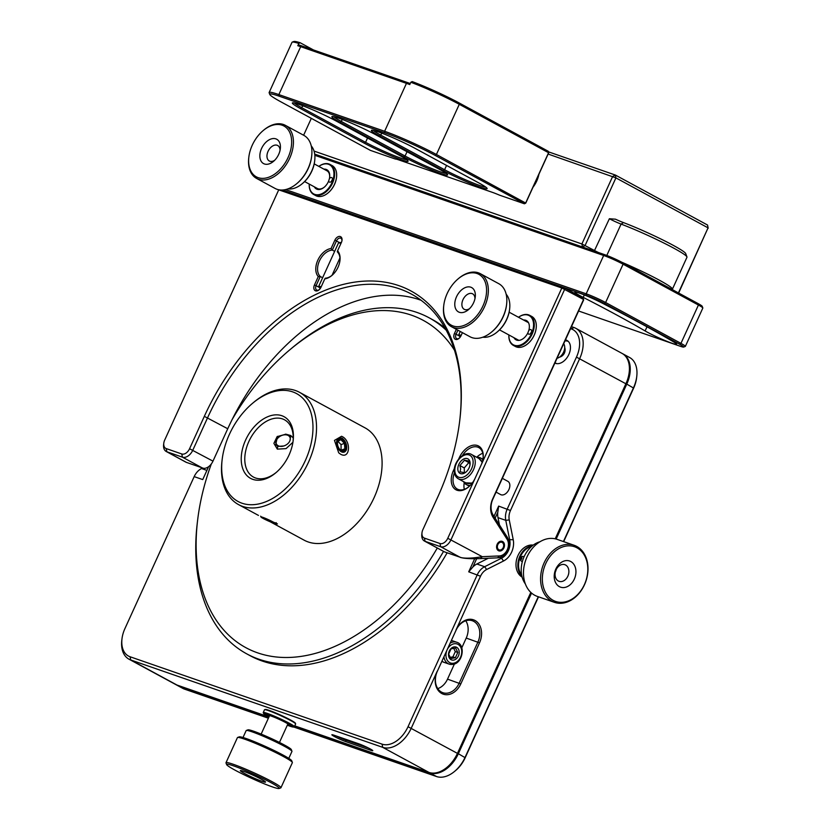 <?xml version="1.0" encoding="UTF-8"?>
<svg xmlns="http://www.w3.org/2000/svg" width="830" height="830" viewBox="0 0 830 830"><rect width="100%" height="100%" fill="white"/><g stroke="black" fill="none" stroke-linecap="round" stroke-linejoin="round"><path stroke-width="1.25" d="M399.738 155.49A28.677 2.314 24.5 0 1 408.101 161.02A28.677 2.314 24.5 0 1 401.181 159.734A28.677 2.314 24.5 0 1 364.277 143.196L300.719 108.72A28.677 2.314 24.5 0 1 292.513 102.847A28.677 2.314 24.5 0 1 309.414 108.398A28.677 2.314 24.5 0 1 336.181 121.024L399.738 155.49M294.339 102.993A27.421 2.22 -155.5 0 0 302.016 107.848L365.574 142.324A27.421 2.22 -155.5 0 0 400.859 158.136A27.421 2.22 -155.5 0 0 406.793 159.744M478.754 182.891A28.677 2.314 24.5 0 1 487.117 188.42A28.677 2.314 24.5 0 1 480.197 187.134A28.677 2.314 24.5 0 1 443.293 170.596L379.735 136.12A28.677 2.314 24.5 0 1 371.529 130.248A28.677 2.314 24.5 0 1 388.43 135.798A28.677 2.314 24.5 0 1 415.197 148.425L478.754 182.891M373.355 130.393A27.421 2.22 -155.5 0 0 381.032 135.259L444.59 169.725A27.421 2.22 -155.5 0 0 479.875 185.536A27.421 2.22 -155.5 0 0 485.809 187.144M439.246 169.196A28.677 2.314 24.5 0 1 447.609 174.725A28.677 2.314 24.5 0 1 440.689 173.439A28.677 2.314 24.5 0 1 403.785 156.891L340.227 122.425A28.677 2.314 24.5 0 1 332.021 116.553A28.677 2.314 24.5 0 1 348.922 122.103A28.677 2.314 24.5 0 1 375.689 134.719L439.246 169.196M333.847 116.698A27.421 2.22 -155.5 0 0 341.524 121.554L405.082 156.019A27.421 2.22 -155.5 0 0 440.367 171.841A27.421 2.22 -155.5 0 0 446.301 173.449M298.831 43.44A40.245 3.247 -155.5 0 0 292.243 42.112L293.893 41.5A38.989 3.154 24.5 0 1 300.201 42.755L298.831 43.44L297.794 45.712L299.163 45.038A38.989 3.154 24.5 0 1 302.047 45.992L407.821 82.678A38.989 3.154 24.5 0 1 410.248 83.54M313.491 49.966L300.201 42.755M525.764 203.101L524.404 203.786L435.117 155.366A38.989 3.154 -155.5 0 0 384.944 132.873L279.181 96.187A38.989 3.154 -155.5 0 0 269.771 94.444A38.989 3.154 -155.5 0 0 281.131 101.966L370.419 150.386L395.36 159.038A16.351 1.318 24.5 0 1 399.064 159.993L492.398 192.353A16.351 1.318 24.5 0 1 499.463 195.133L524.404 203.786L525.701 202.914L548.578 152.72L459.291 104.3A40.245 3.247 -155.5 0 0 410.819 82.274L412.188 81.589A38.989 3.154 24.5 0 1 459.032 102.889L548.319 151.309L548.64 152.907L525.764 203.101L436.414 154.494A40.245 3.247 24.5 0 0 384.622 131.275L406.461 83.363L300.688 46.677A40.245 3.247 -155.5 0 0 297.794 45.712M269.771 94.444L269.148 92.784A40.245 3.247 24.5 0 1 269.138 92.493A40.245 3.247 24.5 0 1 278.859 94.599L384.622 131.275L384.944 132.873M407.821 82.678L406.461 83.363A40.245 3.247 -155.5 0 1 409.781 84.556L410.819 82.274M292.243 42.112A40.245 3.247 -155.5 0 0 292.015 42.299L269.138 92.493M548.64 152.907L548.319 151.309M454.809 303.199A13.84 8.985 118.5 0 1 465.941 287.325A13.84 8.985 118.5 0 1 475.32 296.279A13.84 8.985 118.5 0 1 475.237 297.078A13.84 8.985 118.5 0 1 468.379 309.725A13.84 8.985 118.5 0 1 454.809 303.199M474.978 298.655A8.808 5.717 -61.5 0 0 472.623 293.83A8.808 5.717 -61.5 0 0 465.91 295.573A8.808 5.717 -61.5 0 0 461.905 303.77A8.808 5.717 -61.5 0 0 464.229 309.31A8.808 5.717 -61.5 0 0 469.552 308.646M509.63 309.03L509.547 309.725A23.894 15.521 118.5 0 1 497.689 331.575L497.149 332.031A25.159 16.341 -61.5 0 0 509.63 309.03A25.159 16.341 -61.5 0 0 509.765 307.588A25.159 16.341 -61.5 0 0 506.165 294.225M482.853 337.198A25.159 16.341 -61.5 0 0 497.149 332.031M506.601 304.413L506.518 305.108A28.926 18.789 118.5 0 1 492.169 331.564L491.63 332.01A30.191 19.609 -61.5 0 0 506.601 304.413A30.191 19.609 -61.5 0 0 506.767 302.68A30.191 19.609 -61.5 0 0 498.789 283.694L480.29 273.661A30.191 19.609 118.5 0 1 488.268 292.648A30.191 19.609 118.5 0 1 474.542 320.743A30.191 19.609 118.5 0 1 451.51 326.73A30.191 19.609 118.5 0 1 443.531 307.743A30.191 19.609 118.5 0 1 443.697 306.021L443.78 305.315A28.926 18.789 -61.5 0 0 443.625 306.976A28.926 18.789 -61.5 0 0 463.223 325.713A28.926 18.789 -61.5 0 0 486.505 292.513A28.926 18.789 -61.5 0 0 458.129 278.87A28.926 18.789 -61.5 0 0 443.78 305.315M451.51 326.73L470.008 336.762A30.191 19.609 -61.5 0 0 491.63 332.01M458.129 278.87L458.668 278.413A30.191 19.609 118.5 0 1 480.29 273.661M260.143 158.686A13.84 8.985 118.5 0 1 267.675 140.768A13.84 8.985 118.5 0 1 280.135 144.161A13.84 8.985 118.5 0 1 280.312 148.757A13.84 8.985 118.5 0 1 273.454 161.404A13.84 8.985 118.5 0 1 260.143 158.686M280.052 150.334A8.808 5.717 -61.5 0 0 279.855 148.622A8.808 5.717 -61.5 0 0 277.697 145.509A8.808 5.717 -61.5 0 0 270.03 148.248A8.808 5.717 -61.5 0 0 267.146 157.866A8.808 5.717 -61.5 0 0 269.304 160.989A8.808 5.717 -61.5 0 0 274.626 160.325M314.705 160.709L314.622 161.404A23.894 15.521 118.5 0 1 302.774 183.264L302.234 183.71A25.159 16.341 -61.5 0 0 314.705 160.709A25.159 16.341 -61.5 0 0 314.373 152.347A25.159 16.341 -61.5 0 0 311.24 145.904M287.927 188.887A25.159 16.341 -61.5 0 0 302.234 183.71M311.675 156.092L311.592 156.787A28.926 18.789 118.5 0 1 297.254 183.243L296.715 183.689A30.191 19.609 -61.5 0 0 311.675 156.092A30.191 19.609 -61.5 0 0 311.281 146.059A30.191 19.609 -61.5 0 0 303.863 135.373L285.364 125.34A30.191 19.609 118.5 0 1 292.783 136.027A30.191 19.609 118.5 0 1 282.874 169.03A30.191 19.609 118.5 0 1 256.584 178.419A30.191 19.609 118.5 0 1 249.176 167.733A30.191 19.609 118.5 0 1 248.772 157.7L248.855 157.005A28.926 18.789 -61.5 0 0 249.249 166.612A28.926 18.789 -61.5 0 0 275.28 173.698A28.926 18.789 -61.5 0 0 291.029 136.234A28.926 18.789 -61.5 0 0 263.203 130.549A28.926 18.789 -61.5 0 0 248.855 157.005M256.584 178.419L275.083 188.441A30.191 19.609 -61.5 0 0 296.715 183.689M263.203 130.549L263.743 130.092A30.191 19.609 118.5 0 1 285.364 125.34M574.547 578.583A13.84 10.458 -70.9 0 1 559.742 586.82A13.84 10.458 -70.9 0 1 555.602 569.577A13.84 10.458 -70.9 0 1 570.418 561.339A13.84 10.458 -70.9 0 1 574.547 578.583M555.944 570.137A8.808 6.661 109.1 0 0 559.078 581.322A8.808 6.661 109.1 0 0 567.99 575.875A8.808 6.661 109.1 0 0 564.857 564.691A8.808 6.661 109.1 0 0 555.944 570.137M539.967 541.762A25.159 19.017 109.1 0 0 523.751 557.532A25.159 19.017 109.1 0 0 525.349 583.915M574.194 545.289L557.086 539.355A30.191 22.825 109.1 0 0 526.521 558.051A30.191 22.825 109.1 0 0 537.301 596.397L554.409 602.331A30.191 22.825 -70.9 0 1 543.629 563.985A30.191 22.825 -70.9 0 1 574.194 545.289A30.191 22.825 -70.9 0 1 584.963 583.635A30.191 22.825 -70.9 0 1 554.409 602.331M584.88 583.5A28.926 21.87 109.1 0 0 576.248 547.447A28.926 21.87 109.1 0 0 545.269 564.67A28.926 21.87 109.1 0 0 553.911 600.723A28.926 21.87 109.1 0 0 584.88 583.5M555.322 572.067A8.808 6.661 109.1 0 0 555.55 571.559A8.808 6.661 109.1 0 0 556.173 569.629M260.081 780.605A13.84 1.121 24.5 0 1 246.427 774.473A13.84 1.121 24.5 0 1 240.43 770.572A13.84 1.121 24.5 0 1 245.805 772.128A13.84 1.121 24.5 0 1 258.555 777.814A13.84 1.121 24.5 0 1 265.527 782.005A13.84 1.121 24.5 0 1 260.081 780.605M246.313 730.462L247.973 729.85A23.894 1.93 24.5 0 1 257.259 732.548A23.894 1.93 24.5 0 1 279.285 742.352A23.894 1.93 24.5 0 1 291.32 749.604L291.942 751.254A25.159 2.034 -155.5 0 0 279.274 743.628A25.159 2.034 -155.5 0 0 256.086 733.305A25.159 2.034 -155.5 0 0 246.313 730.462A25.159 2.034 -155.5 0 0 246.168 730.576L243.003 737.507M288.788 758.371L291.952 751.441A25.159 2.034 -155.5 0 0 291.942 751.254M237.608 737.476L239.258 736.864A28.926 2.334 24.5 0 1 250.504 740.132A28.926 2.334 24.5 0 1 277.168 752.001A28.926 2.334 24.5 0 1 291.735 760.778L292.357 762.428A30.191 2.438 -155.5 0 0 277.158 753.277A30.191 2.438 -155.5 0 0 249.332 740.889A30.191 2.438 -155.5 0 0 237.608 737.476A30.191 2.438 -155.5 0 0 237.432 737.611L225.999 762.708A30.191 2.438 24.5 0 1 237.899 765.986A30.191 2.438 24.5 0 1 266.71 778.872A30.191 2.438 24.5 0 1 280.934 787.753A30.191 2.438 24.5 0 1 280.758 787.888L279.098 788.5A28.926 2.334 -155.5 0 0 266.565 780.335A28.926 2.334 -155.5 0 0 238.023 767.511A28.926 2.334 -155.5 0 0 226.632 764.586A28.926 2.334 -155.5 0 0 241.198 773.353A28.926 2.334 -155.5 0 0 267.862 785.232A28.926 2.334 -155.5 0 0 279.098 788.5M280.934 787.753L292.368 762.646A30.191 2.438 -155.5 0 0 292.357 762.428M226.632 764.586L225.999 762.936A30.191 2.438 24.5 0 1 225.999 762.708M267.602 520.524L273.537 522.63L262.135 517.432L267.602 520.524M268.09 519.518A7.543 0.612 -155.5 0 0 260.952 516.997A7.543 0.612 -155.5 0 0 267.55 520.618A7.543 0.612 -155.5 0 0 274.647 523.232A7.543 0.612 -155.5 0 0 268.09 519.518M339.678 449.258L341.732 450.628L344.865 448.854L344.429 443.376L340.86 439.661L337.727 441.436M344.139 450.773A6.287 3.86 70.2 0 0 345.031 443.106A6.287 3.86 70.2 0 0 339.138 439.278A6.287 3.86 70.2 0 0 337.447 442.577A6.287 3.86 70.2 0 0 339.968 449.58A6.287 3.86 70.2 0 0 344.139 450.773M338.64 438.126A7.543 4.638 70.2 0 0 337.571 447.318A7.543 4.638 70.2 0 0 344.637 451.914A7.543 4.638 70.2 0 0 346.639 448.252A7.543 4.638 70.2 0 0 343.433 439.34A7.543 4.638 70.2 0 0 338.64 438.126M341.109 450.285L341.037 444.6L337.872 441.301M341.472 450.078L344.865 448.854M341.037 444.6L344.429 443.376M290.251 438.479A7.543 5.25 152.8 0 0 289.857 437.14A7.543 5.25 152.8 0 0 281.65 435.511A7.543 5.25 152.8 0 0 276.037 442.701A7.543 5.25 152.8 0 0 276.432 444.04A7.543 5.25 152.8 0 0 284.638 445.669A7.543 5.25 152.8 0 0 290.251 438.479M469.407 486.224A15.096 9.804 118.5 0 1 469.396 486.224L468.701 485.851A15.096 9.804 -61.5 0 0 469.438 486.193M482.832 459.81A15.096 9.804 -61.5 0 0 480.778 458.067L481.794 458.617A15.096 9.804 118.5 0 1 482.915 459.384A15.096 9.804 -61.5 0 0 481.794 458.617L482.801 459.156A15.096 9.804 118.5 0 1 482.936 459.239M469.759 485.892A15.096 9.804 118.5 0 1 467.404 485.145A15.096 9.804 -61.5 0 0 469.759 485.892M469.479 486.152A15.096 9.804 118.5 0 1 468.411 485.695L466.387 484.606A15.096 9.804 -61.5 0 0 470.268 485.374M463.545 481.628A15.096 9.804 -61.5 0 0 466.387 484.606M480.778 458.067A15.096 9.804 -61.5 0 0 476.742 457.299M460.536 336.607L459.447 336.316L460.349 336.897M459.447 336.316L458.814 334.635L461.158 335.382M320.546 288.062L319.457 287.761L320.359 288.342M319.457 287.761L318.824 286.08L321.169 286.838M340.923 243.491L338.599 242.713L341.4 242.453L337.592 250.795A16.351 10.624 118.5 0 1 339.958 260.537A16.351 10.624 118.5 0 1 331.855 275.498A16.351 10.624 118.5 0 1 324.8 278.859L325.246 278.206A15.096 9.804 -61.5 0 0 332.125 275.259M338.599 242.713L318.824 286.08M508.894 334.957A16.6 10.78 -61.5 0 0 517.93 345.612A16.6 10.78 -61.5 0 0 532.092 332.342A16.6 10.78 -61.5 0 0 531.065 317.122A16.6 10.78 -61.5 0 0 518.491 317.268A17.108 11.112 118.5 0 1 529.716 315.348A17.108 11.112 118.5 0 1 532.756 332.581A17.108 11.112 118.5 0 1 513.407 345.425A17.108 11.112 118.5 0 1 508.873 334.947M536.149 328.317A16.6 10.78 118.5 0 1 536.128 328.462A16.6 10.78 118.5 0 1 534.779 333.795A16.6 10.78 118.5 0 1 527.901 343.641A16.6 10.78 118.5 0 1 527.787 343.734M513.407 345.425L515.43 346.515A17.108 11.112 -61.5 0 0 527.683 343.817A17.108 11.112 -61.5 0 0 534.779 333.681A17.108 11.112 -61.5 0 0 536.17 328.182A17.108 11.112 -61.5 0 0 531.74 316.438L529.716 315.348M523.574 320.027A10.946 7.107 118.5 0 1 529.281 328.089A10.946 7.107 118.5 0 1 528.772 330.485L527.922 332.716A2.511 1.629 -61.5 0 0 528.586 334.096A2.511 1.629 -61.5 0 0 531.428 332.208A2.511 1.629 -61.5 0 0 530.982 329.676A2.511 1.629 -61.5 0 0 528.772 330.485M531.553 331.844A2.511 1.629 -61.5 0 0 530.837 333.017A2.511 1.629 -61.5 0 0 530.712 333.39M527.922 332.716A10.946 7.107 118.5 0 1 523.855 338.101A10.946 7.107 118.5 0 1 513.977 337.717M563.705 343.713A8.808 5.717 118.5 0 1 564.41 345.239A8.808 5.717 118.5 0 1 557.065 358.28M292.917 442.297L286.049 448.615L277.334 449.134L273.89 443.345L277.137 436.622L285.914 434.194L290.739 435.511L293.229 437.929M277.511 436.341L275.768 444.382L277.708 446.426L283.839 445.959M289.992 440.512L290.531 436.788L288.788 435.159L285.396 434.163M269.304 716.217A10.946 0.882 24.5 0 1 268.671 715.491L264.677 713.499L269.117 715.481A10.946 0.882 24.5 0 1 279.928 719.703A10.946 0.882 24.5 0 1 288.56 724.528A10.946 0.882 24.5 0 1 288.529 724.642L292.565 726.624L288.529 724.642M293.042 441.487A32.578 21.155 -61.5 0 0 284.534 419.814A32.578 21.155 -61.5 0 0 248.865 441.467A32.578 21.155 -61.5 0 0 253.472 477.084A32.578 21.155 -61.5 0 0 276.276 472.395M473.723 621.359A16.351 12.367 109.1 0 0 472.322 620.736A16.351 12.367 109.1 0 0 456.033 630.261L437.317 671.325A16.351 12.367 109.1 0 0 442.888 692.708A16.351 12.367 109.1 0 0 459.177 683.183L477.893 642.109A16.351 12.367 109.1 0 0 473.723 621.359M554.886 363.052A12.834 8.331 -61.5 0 0 568.851 354.472A12.834 8.331 -61.5 0 0 567.025 340.445A12.834 8.331 -61.5 0 0 565.448 339.875M443.542 551.39A191.18 124.168 118.5 0 1 246.811 653.895A191.18 124.168 118.5 0 1 197.322 522.703L197.654 519.902A186.148 120.9 -61.5 0 0 275.384 656.883A186.148 120.9 -61.5 0 0 437.296 548.008M246.811 653.895L250.172 655.721A191.18 124.168 -61.5 0 0 447.121 552.832M270.3 521.811L275.052 523.989L277.448 523.917L260.807 516.592M252.611 403.256A61.368 39.861 -61.5 0 0 229.381 434.381A61.368 39.861 -61.5 0 0 222.181 459.374A61.368 39.861 -61.5 0 0 250.857 504.733A61.368 39.861 -61.5 0 0 305.274 460.702A61.368 39.861 -61.5 0 0 303.531 399.043A61.368 39.861 -61.5 0 0 252.611 403.256L253.69 402.353A63.889 41.49 118.5 0 1 299.454 392.289L365.034 427.855A63.889 41.49 118.5 0 1 374.081 497.71A63.889 41.49 118.5 0 1 304.133 540.174L270.217 521.78M299.454 392.289A63.889 41.49 118.5 0 1 308.511 462.154A63.889 41.49 118.5 0 1 238.552 504.609A63.889 41.49 118.5 0 1 222.015 460.764L222.181 459.374M340.559 454.186C350.364 459.893 351.453 440.139 341.545 436.279L334.469 440.398L338.702 452.807L340.559 454.186M211.349 463.908A186.148 120.9 -61.5 0 0 197.654 519.902M245.628 440.014A35.088 22.794 118.5 0 1 276.732 414.834A35.088 22.794 118.5 0 1 293.135 440.772A35.088 22.794 118.5 0 1 289.016 455.068A35.088 22.794 118.5 0 1 275.736 472.861A35.088 22.794 118.5 0 1 246.624 475.268A35.088 22.794 118.5 0 1 245.628 440.014M334.646 251.366L332.301 250.089A15.096 9.804 -61.5 0 0 319.446 260.911A15.096 9.804 -61.5 0 0 320.276 276.483L316.095 285.644A4.026 2.615 -61.5 0 0 316.666 290.044A4.026 2.615 -61.5 0 0 319.291 289.618M339.916 260.9A15.096 9.804 -61.5 0 0 337.281 251.822L337.592 250.795M507.255 549.761A10.064 7.605 109.1 0 0 507.047 539.23L493.062 517.287A17.606 13.311 -70.9 0 1 492.698 498.861L583.563 299.485L561.827 288L278.735 189.831L164.672 440.118A7.543 4.897 -61.5 0 0 163.79 443.189A7.543 4.897 -61.5 0 0 166.218 448.584L181.78 453.979A7.543 4.897 -61.5 0 0 189.562 448.75L204.325 416.349A188.669 122.529 118.5 0 1 371.591 280.986A188.669 122.529 118.5 0 1 459.758 420.426A188.669 122.529 118.5 0 1 437.649 497.263L422.875 529.654A7.543 4.897 -61.5 0 0 421.993 532.736A7.543 4.897 -61.5 0 0 424.431 538.12L439.983 543.515A7.543 4.897 -61.5 0 0 447.764 538.286L561.827 288L562.865 287.201L565.157 288.228L582.961 297.887L583.687 299.858L492.823 499.235A15.096 11.413 109.1 0 0 493.134 515.025L507.12 536.968A12.575 9.514 -70.9 0 1 507.379 550.124A12.575 9.514 -70.9 0 1 497.606 557.843L480.435 558.611L482.261 556.691L499.442 555.934A10.064 7.605 109.1 0 0 507.255 549.761M324.8 278.859L321.013 287.19A5.281 3.434 118.5 0 1 319.011 289.867A5.281 3.434 118.5 0 1 314.632 290.23A5.281 3.434 118.5 0 1 314.477 284.918L318.274 276.598L320.276 276.483L322.621 277.76M318.274 276.598A16.351 10.624 118.5 0 1 317.828 260.184A16.351 10.624 118.5 0 1 331.066 248.523L334.853 240.202A5.281 3.434 118.5 0 1 339.543 236.415A5.281 3.434 118.5 0 1 342.012 240.316A5.281 3.434 118.5 0 1 341.389 242.464M501.86 541.264A5.032 3.808 -70.9 0 1 501.984 541.326A5.032 3.808 -70.9 0 1 503.271 547.717A5.032 3.808 -70.9 0 1 498.571 550.736M502.607 541.544A5.032 3.808 -70.9 0 1 504.018 547.644A5.032 3.808 -70.9 0 1 498.882 550.861A5.032 3.808 -70.9 0 1 498.446 550.674A5.032 3.808 -70.9 0 1 497.046 544.573A5.032 3.808 -70.9 0 1 502.171 541.357A5.032 3.808 -70.9 0 1 502.607 541.544M568.363 341.462A12.575 8.165 -61.5 0 0 568.228 341.4A12.575 8.165 -61.5 0 0 564.95 340.974M555.125 362.523A12.575 8.165 -61.5 0 0 556.38 363.561M469.707 462.746L468.846 462.59L464.261 467.933L459.882 465.557L460.619 469.043L460.048 471.824L464.8 472.747M457.818 469.023A8.269 5.374 -61.5 0 0 465.952 472.083A8.269 5.374 -61.5 0 0 470.05 464.52A8.269 5.374 -61.5 0 0 470.112 463.213A8.269 5.374 -61.5 0 0 463.783 458.98A8.269 5.374 -61.5 0 0 457.818 469.023M502.347 478.339L507.836 481.317A7.543 4.897 118.5 0 1 509.848 485.301A7.543 4.897 118.5 0 1 506.684 492.802A7.543 4.897 118.5 0 1 500.635 494.587L496.07 492.107M451.064 648.832L448.667 654.102L450.835 658.553L455.4 657.734L457.797 652.463L455.629 648.012L451.064 648.832M454.01 646.912A6.816 5.156 109.1 0 0 448.501 654.455A6.816 5.156 109.1 0 0 453.699 660.089A6.816 5.156 109.1 0 0 459.208 652.536A6.816 5.156 109.1 0 0 454.01 646.912M497.834 544.646A4.026 3.04 109.1 0 0 498.861 549.761A4.026 3.04 109.1 0 0 503.219 547.572A4.026 3.04 109.1 0 0 502.192 542.457A4.026 3.04 109.1 0 0 497.834 544.646M533.223 545.113A17.108 12.938 109.1 0 0 517.381 556.992A17.108 12.938 109.1 0 0 522.132 577.109M521.883 576.145A17.108 12.938 -70.9 0 1 519.248 557.646A17.108 12.938 -70.9 0 1 532.435 545.725M523.958 557.044A2.511 1.899 109.1 0 0 523.211 556.484A2.511 1.899 109.1 0 0 520.618 558.165A2.511 1.899 109.1 0 0 521.572 561.236A2.511 1.899 109.1 0 0 522.433 561.267M520.555 560.146A2.511 1.899 109.1 0 0 521.676 558.694A2.511 1.899 109.1 0 0 521.738 556.712M531.48 546.524A16.6 12.554 109.1 0 0 519.912 557.885A16.6 12.554 109.1 0 0 521.634 574.92M294.37 726.707L295.625 723.967A17.108 1.38 -155.5 0 0 295.615 723.843A17.108 1.38 -155.5 0 0 281.266 715.906A17.108 1.38 -155.5 0 0 264.791 709.671A17.108 1.38 -155.5 0 0 264.583 709.702A17.108 1.38 -155.5 0 0 264.49 709.785L263.245 712.524A17.108 1.38 24.5 0 1 263.546 712.41A17.108 1.38 24.5 0 1 280.644 718.936A17.108 1.38 24.5 0 1 294.37 726.707A17.108 1.38 24.5 0 1 294.276 726.79L293.613 727.028A16.6 1.338 -155.5 0 0 280.997 719.693A16.6 1.338 -155.5 0 0 263.784 713.074A16.6 1.338 -155.5 0 0 263.494 713.302A16.6 1.338 -155.5 0 0 269.003 716.871M263.494 713.302L263.245 712.648A17.108 1.38 24.5 0 1 263.245 712.524M264.583 709.702L265.247 709.453A16.6 1.338 24.5 0 1 265.444 709.432A16.6 1.338 24.5 0 1 281.432 715.481A16.6 1.338 24.5 0 1 295.366 723.179L295.615 723.843M287.315 725.213A16.6 1.338 -155.5 0 0 293.415 727.059A16.6 1.338 -155.5 0 0 293.613 727.028M324.416 187.061A10.064 6.536 118.5 0 1 317.392 188.493L304.62 181.573M309.258 184.084A16.6 10.78 -61.5 0 0 318.886 194.656A16.6 10.78 -61.5 0 0 332.975 179.975A16.6 10.78 -61.5 0 0 331.056 165.865A16.6 10.78 -61.5 0 0 318.855 166.394M318.834 166.384A17.108 11.112 118.5 0 1 330.091 164.475A17.108 11.112 118.5 0 1 333.66 180.172A17.108 11.112 118.5 0 1 313.782 194.552A17.108 11.112 118.5 0 1 309.237 184.073M336.513 177.444A16.6 10.78 118.5 0 1 336.503 177.589A16.6 10.78 118.5 0 1 335.673 181.428A16.6 10.78 118.5 0 1 328.265 192.768A16.6 10.78 118.5 0 1 328.161 192.861M313.782 194.552L315.794 195.641A17.108 11.112 -61.5 0 0 328.047 192.954A17.108 11.112 -61.5 0 0 335.673 181.262A17.108 11.112 -61.5 0 0 336.534 177.309A17.108 11.112 -61.5 0 0 332.104 165.564L330.091 164.475M332.332 179.788A2.511 1.629 -61.5 0 0 331.533 181.199A2.511 1.629 -61.5 0 0 331.492 181.334M328.701 180.878A2.511 1.629 -61.5 0 0 329.365 182.05A2.511 1.629 -61.5 0 0 332.291 179.934A2.511 1.629 -61.5 0 0 331.761 177.62A2.511 1.629 -61.5 0 0 329.406 178.626L328.701 180.878A10.946 7.107 118.5 0 1 324.219 187.227A10.946 7.107 118.5 0 1 314.342 186.843M538.94 174.186A21.383 13.882 118.5 0 1 536.74 181.013A21.383 13.882 118.5 0 1 532.974 187.29M579.558 293.135A19.121 1.546 -155.5 0 0 574.941 292.129A19.121 1.546 -155.5 0 0 583.21 297.379A239.984 19.391 24.5 0 1 645.118 330.952A19.121 1.546 -155.5 0 0 664.27 340.227A19.121 1.546 -155.5 0 0 676.575 344.232A19.121 1.546 -155.5 0 0 673.244 341.67A278.216 22.483 -155.5 0 0 601.47 302.743A19.121 1.546 -155.5 0 0 579.558 293.135M323.939 169.154A10.946 7.107 118.5 0 1 329.645 177.215A10.946 7.107 118.5 0 1 329.406 178.626M314.217 163.884L326.979 170.804A10.064 6.536 118.5 0 1 329.614 177.464M578.603 311.001L680.351 346.286A13.84 1.121 -155.5 0 0 683.609 347.075A13.84 1.121 -155.5 0 0 679.656 344.243L604.323 303.386A13.84 1.121 -155.5 0 0 586.52 295.407L282.605 190.018M314.695 154.11L605.029 254.8A13.84 1.121 24.5 0 1 622.832 262.778L698.165 303.624A13.84 1.121 24.5 0 1 702.19 306.301L702.823 307.951A15.096 1.224 -155.5 0 0 698.424 305.035L623.091 264.189A15.096 1.224 -155.5 0 0 603.669 255.484L314.829 155.314M285.613 189.572L586.198 293.81A15.096 1.224 24.5 0 1 605.62 302.514L680.953 343.371A15.096 1.224 24.5 0 1 685.352 346.39A15.096 1.224 24.5 0 1 685.269 346.463L683.609 347.075M685.352 346.39L702.823 308.065A15.096 1.224 -155.5 0 0 702.823 307.951M621.909 262.28A45.277 3.662 24.5 0 1 672.414 289.182A45.277 3.662 24.5 0 1 672.155 289.39L672.01 289.442M678.65 293.042L708.063 227.856L615.912 177.879L585.129 245.421L582.702 247.05M678.411 292.917L708.063 227.856L707.544 225.034L708.187 228.229M314.031 151.07L581.892 243.968L594.83 250.681A10.064 0.809 -155.5 0 0 598.451 252.517M548.433 151.838L615.393 175.057L615.912 177.879L548.122 154.048M582.504 246.987L581.892 243.968L612.675 176.427L615.393 175.057L707.544 225.034M311.323 118.337L303.614 135.238M672.414 289.182L686.97 257.238A45.277 3.662 -155.5 0 0 686.95 256.906A45.277 3.662 -155.5 0 0 663.419 242.806A45.277 3.662 -155.5 0 0 621.089 224.09A10.064 0.809 24.5 0 1 609.386 218.736L615.476 219.193A12.575 1.017 -155.5 0 0 623.506 222.606A42.766 3.455 24.5 0 1 663.481 240.285A42.766 3.455 24.5 0 1 685.705 253.596L686.95 256.906M268.671 715.491L269.325 715.273M288.186 724.175L288.093 724.652A10.946 0.882 24.5 0 1 287.616 724.559M449.985 657.402L452.91 656.872L455.4 657.734M452.91 656.872L455.307 651.602L457.797 652.463M455.307 651.602L453.616 648.147M469.967 464.624L469.23 461.138L464.478 460.214L459.882 465.557M464.261 467.933L464.385 472.789M468.846 462.59L464.478 460.214M483.06 458.461A16.351 10.624 -61.5 0 0 478.786 447.588A16.351 10.624 -61.5 0 0 462.414 455.597M458.648 459.073L459.26 457.724A17.606 11.433 118.5 0 1 474.874 445.088A17.606 11.433 118.5 0 1 483.102 458.108A17.606 11.433 118.5 0 1 481.037 465.277M475.217 478.059A17.606 11.433 118.5 0 1 468.545 486.982A17.606 11.433 118.5 0 1 453.937 488.196A17.606 11.433 118.5 0 1 453.439 470.506L454.518 468.151M454.456 472.685A16.351 10.624 -61.5 0 0 457.372 489.109A16.351 10.624 -61.5 0 0 468.826 486.754M457.901 330.205L456.085 334.189A4.026 2.615 -61.5 0 0 456.656 338.599A4.026 2.615 -61.5 0 0 459.281 338.163M462.414 332.643L461.003 335.735A5.281 3.434 118.5 0 1 459 338.412A5.281 3.434 118.5 0 1 454.622 338.775A5.281 3.434 118.5 0 1 454.467 333.463L456.344 329.354M341.95 240.69A4.026 2.615 -61.5 0 0 340.881 238.251A4.026 2.615 -61.5 0 0 336.472 240.928L332.301 250.089L331.066 248.523M565.157 288.228L451.001 539.739A10.064 6.536 118.5 0 1 440.626 546.711L425.064 541.316A10.064 6.536 118.5 0 1 424.431 541.036A10.064 6.536 118.5 0 1 421.827 534.126L421.993 532.736M459.675 421.132A186.148 120.9 -61.5 0 0 411.41 294.079A186.148 120.9 -61.5 0 0 207.562 417.801L192.799 450.202A10.064 6.536 118.5 0 1 182.424 457.164L166.861 451.769A10.064 6.536 118.5 0 1 166.228 451.489A10.064 6.536 118.5 0 1 163.624 444.59L163.79 443.189M424.431 538.12L425.064 541.316L444.372 551.836L461.688 557.77M439.983 543.515L440.626 546.711L460.443 557.459C465.132 558.6 472.405 558.341 482.261 556.691L447.764 538.286M480.435 558.611C471.315 558.901 464.914 558.58 461.21 557.636M166.228 451.489L186.117 462.279L203.568 468.328A10.064 6.536 118.5 0 0 212.978 461.138L227.742 428.747A186.148 120.9 118.5 0 1 421.09 300.284M482.78 453.273A16.351 10.624 -61.5 0 0 476.7 457.278M464.24 482.718A16.351 10.624 -61.5 0 0 464.312 489.347M454.456 350.177A186.148 120.9 -61.5 0 0 289.971 349.679A186.148 120.9 -61.5 0 0 232.12 419.586M289.971 349.679L292.129 347.874A191.18 124.168 118.5 0 1 429.079 317.776A191.18 124.168 118.5 0 1 446.167 330.153M444.994 328.006A191.18 124.168 -61.5 0 0 432.451 319.602L429.079 317.776M555.218 538.826L625.945 383.647A27.67 17.97 -61.5 0 0 629.192 372.369L629.109 373.075A26.415 17.15 118.5 0 1 626.007 383.834L555.353 538.857M530.91 592.496L457.569 753.443A26.415 17.15 118.5 0 1 447.567 766.837L447.028 767.293A27.67 17.97 -61.5 0 0 457.506 753.256L530.806 592.402M175.649 684.48A27.67 17.97 -61.5 0 0 176.064 684.719A27.67 17.97 -61.5 0 0 177.817 685.497L268.899 717.079M294.681 726.022L429.795 772.875A27.67 17.97 -61.5 0 0 458.347 753.713L531.553 593.077M556.162 539.064L626.785 384.103A27.67 17.97 -61.5 0 0 622.863 353.839A27.67 17.97 -61.5 0 0 622.438 353.622M176.064 684.719L182.787 688.371A27.67 17.97 -61.5 0 0 184.54 689.139L268.391 718.22M293.706 726.997L436.518 776.527A27.67 17.97 -61.5 0 0 454.591 771.392A27.67 17.97 -61.5 0 0 465.07 757.365L538.265 596.739M563.414 541.554L633.508 387.745A27.67 17.97 -61.5 0 0 636.755 376.478A27.67 17.97 -61.5 0 0 629.597 357.491L622.863 353.839M538.525 596.822L465.194 757.728A25.159 16.341 118.5 0 1 455.67 770.489L454.591 771.392M636.755 376.478L636.589 377.878A25.159 16.341 118.5 0 1 633.643 388.118L563.674 541.648M571.476 326.647L574.028 327.539A27.67 17.97 118.5 0 1 575.781 328.307A27.67 17.97 118.5 0 1 579.703 358.57L510.46 510.512A12.575 9.514 109.1 0 0 509.247 519.912L513.231 539.718A16.6 12.554 -70.9 0 1 503.52 561.007L486.639 569.505A12.575 9.514 109.1 0 0 480.508 576.238L455.971 630.074A17.606 13.311 -70.9 0 1 475.019 620.487A17.606 13.311 -70.9 0 1 479.512 642.835L460.795 683.91A17.606 13.311 -70.9 0 1 441.747 693.496A17.606 13.311 -70.9 0 1 437.254 671.138L411.265 728.18A27.67 17.97 118.5 0 1 382.713 747.342L130.735 659.964A27.67 17.97 118.5 0 1 128.982 659.186A27.67 17.97 118.5 0 1 121.813 640.2L121.989 638.799A25.159 16.341 -61.5 0 0 130.092 656.769L382.07 744.147A25.159 16.341 -61.5 0 0 408.028 726.727L477.271 574.785A15.096 11.413 -70.9 0 1 484.637 566.714L501.517 558.216A14.089 10.655 109.1 0 0 509.745 540.143L505.771 520.337A15.096 11.413 -70.9 0 1 507.223 509.06L576.466 357.118A25.159 16.341 -61.5 0 0 571.31 328.908L570.563 328.649M456.033 630.261L437.317 671.325M208.61 466.678L202.728 479.584L194.179 476.617L124.936 628.559A25.159 16.341 -61.5 0 0 121.989 638.799M493.985 516.364L498.664 506.093L497.793 512.286L495.126 518.148M476.638 558.715L472.82 567.077L468.711 571.818L474.677 558.735M336.669 736.148A7.543 0.612 -155.5 0 0 345.436 739.997L368.261 747.913M345.757 741.595A8.808 0.716 24.5 0 1 336.513 737.6A8.808 0.716 24.5 0 1 331.917 734.716A8.808 0.716 24.5 0 1 333.992 735.214L358.882 743.846A8.808 0.716 24.5 0 1 367.524 747.55A8.808 0.716 24.5 0 1 372.774 750.621A8.808 0.716 24.5 0 1 370.647 750.227L345.757 741.595L345.757 739.291M128.982 659.186L175.223 684.262A27.67 17.97 -61.5 0 0 176.977 685.041L268.972 716.944M294.754 725.877L428.954 772.419A27.67 17.97 -61.5 0 0 447.028 767.293M629.192 372.369A27.67 17.97 -61.5 0 0 622.023 353.383L575.781 328.307M202.562 468.027L201.545 468.535A15.096 11.413 109.1 0 0 194.179 476.617M472.82 567.077A15.096 11.413 -70.9 0 1 476.856 564.016L488.289 558.258M499.463 524.954L497.99 517.64A15.096 11.413 -70.9 0 1 497.793 512.286M437.773 688.62A16.351 12.367 109.1 0 0 447.515 679.137L454.415 663.99M461.791 647.815L466.232 638.073A16.351 12.367 109.1 0 0 465.775 620.778M459.032 102.889L459.291 104.3L436.414 154.494L435.117 155.366M302.047 45.992L300.688 46.677L278.859 94.599L279.181 96.187M381.956 133.215L379.735 136.12M443.293 170.596L444.59 169.725L446.55 165.429M342.448 119.52L340.227 122.425M403.785 156.891L405.082 156.019L407.042 151.724M302.94 105.815L300.719 108.72M364.277 143.196L365.574 142.324L367.534 138.019M277.334 449.134L277.708 446.426M507.12 536.968L507.047 539.23M482.116 462.518A13.84 8.985 -61.5 0 0 478.972 458.513L471.575 454.498A13.84 8.985 118.5 0 1 475.258 461.802A13.84 8.985 118.5 0 1 469.479 475.559A13.84 8.985 118.5 0 1 458.378 478.827L465.775 482.842A13.84 8.985 -61.5 0 0 472.519 482.697M473.131 461.781A12.326 8.01 -61.5 0 0 463.69 455.483A12.326 8.01 -61.5 0 0 454.809 470.454A12.326 8.01 -61.5 0 0 464.24 476.752A12.326 8.01 -61.5 0 0 473.131 461.781M450.151 643.167A11.568 8.746 -70.9 0 1 453.18 641.995A11.568 8.746 -70.9 0 1 456.708 642.244L451.416 640.407A11.568 8.746 109.1 0 0 451.406 640.407L451.416 640.407M453.626 663.222A10.064 7.605 109.1 0 0 461.76 652.079A10.064 7.605 109.1 0 0 454.083 643.779A10.064 7.605 109.1 0 0 445.949 654.922A10.064 7.605 109.1 0 0 453.626 663.222M584.32 294.93L583.21 297.379M586.52 295.407L586.198 293.81L603.669 255.484L605.029 254.8M679.656 344.243L680.953 343.371L698.424 305.035L698.165 303.624M622.832 262.778L623.091 264.189L605.62 302.514L604.323 303.386M646.995 326.823L645.118 330.952M609.386 218.736L594.259 251.054M623.506 222.606L621.089 224.09L606.803 255.443M452.651 664.363A11.568 8.746 -70.9 0 1 449.123 664.104A11.568 8.746 -70.9 0 1 443.936 656.821M441.923 661.23A11.568 8.746 109.1 0 0 443.843 662.278L441.902 661.261M453.439 470.506L454.301 470.89M454.467 333.463L459.301 335.932M314.477 284.918L319.311 287.388M339.304 242.464L334.853 240.202M186.688 462.528L166.861 451.769L166.218 448.584M202.24 467.913L182.424 457.164L181.78 453.979M212.978 461.138L189.562 448.75M227.742 428.747L204.325 416.349M497.606 557.843L499.442 555.934M493.134 515.025L493.062 517.287M177.817 685.497L184.54 689.139M436.518 776.527L429.795 772.875M458.347 753.713L465.194 757.728M633.643 388.118L626.785 384.103M466.232 638.073L479.512 642.835M447.515 679.137L460.795 683.91M370.647 750.227L370.408 749.034M457.569 753.443L408.028 726.727M626.007 383.834L576.466 357.118M571.31 328.908L574.028 327.539M498.664 506.093L510.46 510.512M497.99 517.64L505.771 520.337L509.247 519.912M508.323 539.656L513.231 539.718M499.536 557.532L501.517 558.216L503.52 561.007M476.856 564.016L484.637 566.714L486.639 569.505M468.711 571.818L480.508 576.238M176.977 685.041L130.735 659.964L130.092 656.769M382.07 744.147L382.713 747.342L428.954 772.419M201.545 468.535L206.919 470.403M260.952 516.997L260.641 516.167M274.647 523.232L276.214 522.651M343.433 439.34L342.157 438.126M346.639 448.252L346.442 449.995M289.857 437.14L288.861 435.2M276.432 444.04L275.104 441.456M458.814 334.635L460.256 331.471M332.01 275.353L339.947 257.943M509.143 312.194L528.482 322.683M499.546 329.884L518.885 340.373M559.42 357.211A7.543 7.543 0 0 0 564.701 347.48M258.462 515.409L238.552 504.609M478.972 458.513L482.209 462.206M471.575 454.498C464.966 450.213 453.637 461.262 454.301 471.035C454.467 474.75 455.826 477.343 458.378 478.827M456.708 642.244C465.931 644.64 462.746 663.305 452.952 664.384L449.123 664.104L443.843 662.278M261.149 734.104L269.584 715.585M279.461 742.445L287.896 723.926M472.187 483.133L465.775 482.842M424.431 541.036L444.434 551.877"/></g></svg>
